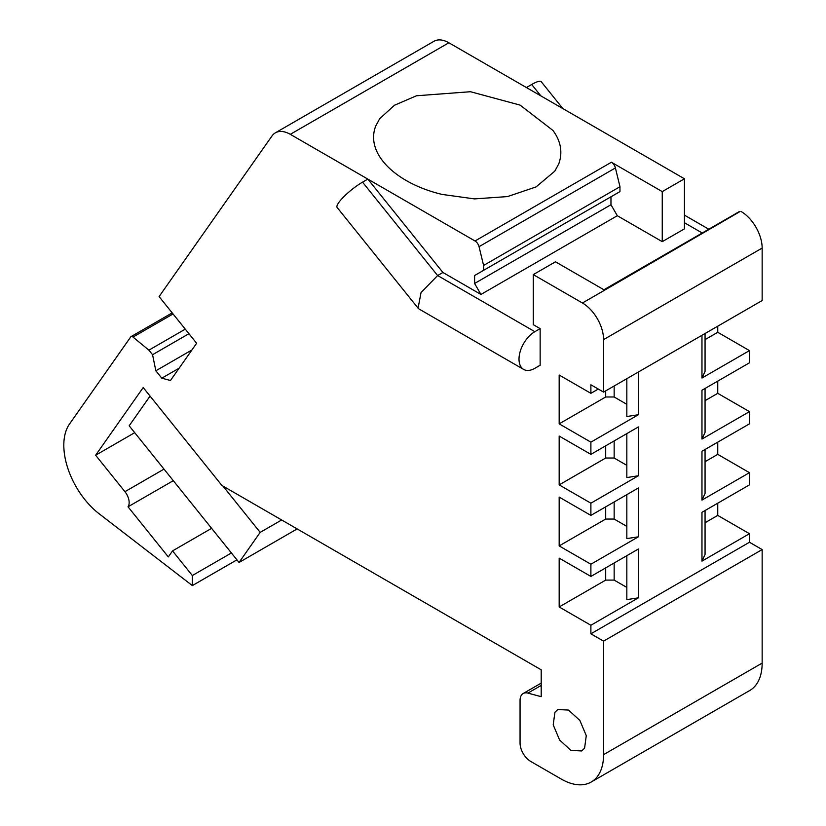 <?xml version="1.0" encoding="UTF-8"?>
<svg xmlns="http://www.w3.org/2000/svg" width="826" height="826" viewBox="0 0 826 826"><rect width="100%" height="100%" fill="white"/><g stroke="black" fill="none" stroke-linecap="round" stroke-linejoin="round"><path stroke-width="1.24" d="M172.19 312.878L131.066 336.616A2.994 1.724 -120 0 1 133.007 337.07L148.897 350.152L152.562 354.705L155.846 370.781L161.803 378.184L170.466 380.507L196.629 343.275L159.088 296.586L271.991 135.97A29.901 17.263 -120 0 1 275.347 132.852A29.901 17.263 -120 0 1 290.298 134.328L475.022 240.986L611.395 162.247L662.245 191.611L684.455 178.788L526.41 87.546L531.696 84.489A22.426 4.739 141.2 0 1 541.247 81.722L562.826 108.567M131.066 336.616A2.994 1.724 -120 0 0 130.735 336.925L69.477 424.079A59.802 34.527 -120 0 0 99.12 513.762L192.334 585.593L192.334 575.536L231.414 552.976M541.206 685.425L527.897 693.107L541.206 696.679L541.206 669.824L221.936 485.492L143.208 387.549L95.63 455.229L124.932 491.676A11.956 6.907 -120 0 1 128.02 506.803L168.308 556.91L172.541 550.901L192.334 575.536M527.897 693.107A14.951 8.632 -120 0 0 523.157 693.53A14.951 8.632 -120 0 0 520.06 700.376L520.06 743.059A14.951 8.632 -120 0 0 530.633 761.376L561.288 779.073A59.802 34.527 -120 0 0 591.189 782.036A59.802 34.527 -120 0 0 603.579 754.654L603.579 641.131L590.889 633.81L590.889 625.261L559.171 606.955L559.171 558.128L590.889 576.434L590.889 564.23L559.171 545.914L559.171 497.087L590.889 515.403L590.889 503.189L559.171 484.883L559.171 436.056L590.889 454.362L590.889 442.158L559.171 423.841L559.171 375.014L590.889 393.331L590.889 384.782L603.579 392.102L603.579 339.62A29.901 17.263 -120 0 0 582.433 302.997L533.276 274.614L555.475 261.801L604.632 290.174L582.433 302.997M534.856 331.68L437.625 275.543L421.043 292.569L418.07 308.15L419.164 309.079L523.643 369.418A22.426 12.948 120 0 1 520.215 351.442A22.426 12.948 120 0 1 534.856 331.68L540.142 328.634L533.276 324.659L533.276 274.614M540.142 328.634L540.142 365.247L534.856 368.303A22.426 12.948 120 0 1 523.643 369.418M584.591 748.18L581.71 750.958L570.952 750.421L559.605 740.024L553.213 724.856L554.907 712.311L557.787 709.534L568.546 710.071L579.883 720.468L586.274 735.636L584.591 748.18M526.41 87.546L448.879 42.776A29.901 17.263 -120 0 0 433.929 41.3L275.347 132.852M739.156 212.065L604.632 290.174A2.994 1.724 60 0 0 603.3 290.122M603.579 392.102L762.15 300.55L762.15 248.068A29.901 17.263 -120 0 0 741.005 211.446M701.966 335.304L701.966 378.029L749.461 350.606L717.753 332.289L717.753 326.187M749.461 350.606L749.461 362.81L701.966 390.233L701.966 439.06L749.461 411.637L749.461 423.852L701.966 451.264L701.966 500.102L749.461 472.678L749.461 484.883L701.966 512.306L701.966 561.133L749.461 533.71L749.461 542.259L762.15 549.579L762.15 663.102L603.579 754.654M749.461 411.637L717.753 393.331L717.753 381.127M749.461 472.678L717.753 454.362L717.753 442.158M749.461 533.71L717.753 515.403L717.753 503.189M591.189 782.036L749.771 690.484A59.802 34.527 -120 0 0 762.15 663.102M161.803 378.184L179.128 368.179M155.846 370.781L191.952 349.935M152.562 354.705L188.937 333.704M148.897 350.152L185.272 329.151M236.938 559.842L192.334 585.593M172.541 550.901L211.611 528.341M128.02 506.803L173.295 480.67M95.63 455.229L134.71 432.669M762.15 549.579L603.579 641.131M749.461 542.259L590.889 633.81M598.292 389.056L590.889 393.331M638.384 372.01L638.384 414.735L590.889 442.158M626.831 433.609L626.831 477.562L638.384 475.766L638.384 426.939L590.889 454.362M638.384 475.766L590.889 503.189M626.831 494.65L626.831 538.593L638.384 536.807L638.384 487.98L590.889 515.403M638.384 536.807L590.889 564.23M626.831 555.681L626.831 599.624L638.384 597.838L638.384 549.011L590.889 576.434M638.384 597.838L590.889 625.261M559.171 606.955L605.695 580.1L614.152 580.1L626.831 587.42M605.695 567.885L605.695 580.1M559.171 545.914L605.695 519.058L614.152 519.058L626.831 526.389M605.695 506.854L605.695 519.058M559.171 484.883L605.695 458.027L614.152 458.027L626.831 465.348M605.695 445.823L605.695 458.027M626.831 378.68L626.831 416.521L638.384 414.735M559.171 423.841L605.695 396.986L614.152 396.986L626.831 404.317M605.695 390.884L605.695 396.986M684.455 178.788L684.455 228.843L662.245 241.657L662.245 191.611M483.592 270.339L619.965 191.611L619.965 186.728L615.411 167.946L479.039 246.675L483.592 265.456L483.592 270.339L474.599 275.533L474.599 283.463L480.949 294.448L617.321 215.72L662.245 241.657M480.949 294.448L442.912 272.487L367.838 179.097L362.552 182.154A22.426 4.739 141.2 0 0 344.06 196.495A22.426 4.739 141.2 0 0 337.142 207.481L418.07 308.15M362.552 182.154L437.625 275.543L442.912 272.487M552.986 130.477L520.112 105.119L470.479 91.717L416.469 95.775L394.405 105.284L379.681 118.717L375.716 126.037C364.855 154.256 397.027 183.816 442.189 194.44L474.537 198.901L507.484 196.588L536.064 186.924L554.804 171.158L558.779 163.837C562.826 152.387 560.895 141.267 552.986 130.477M717.753 332.289L705.063 339.62M705.063 333.518L705.063 371.359L701.966 378.029M717.753 393.331L705.063 400.651M705.063 388.447L705.063 432.39L701.966 439.06M717.753 454.362L705.063 461.693M705.063 449.478L705.063 493.432L701.966 500.102M717.753 515.403L705.063 522.724M705.063 510.52L705.063 554.463L701.966 561.133M614.152 563.012L614.152 580.1M614.152 501.971L614.152 519.058M614.152 440.939L614.152 458.027M614.152 386L614.152 396.986M615.411 167.946A5.978 3.449 -120 0 0 611.395 162.247M619.965 191.611L610.972 196.794L610.972 204.734L617.321 215.72M474.599 283.463L610.972 204.734M479.039 246.675A5.978 3.449 -120 0 0 475.022 240.986M483.592 265.456L619.965 186.728M474.599 275.533L610.972 196.794M150.064 396.077L129.176 425.793L239.044 562.465L260.18 532.378L222.979 486.091M297.143 528.919L239.044 562.465M281.666 519.977L260.18 532.378M133.007 337.07L173.057 313.952M164.002 469.116L124.932 491.676M762.15 248.068L603.579 339.62M702.234 233.004L684.455 222.731M448.879 42.776L290.298 134.328M540.854 95.878L531.696 84.489M541.206 683.112L523.157 693.53M603.92 289.761L739.673 211.384M708.801 229.215L684.455 215.152"/></g></svg>
